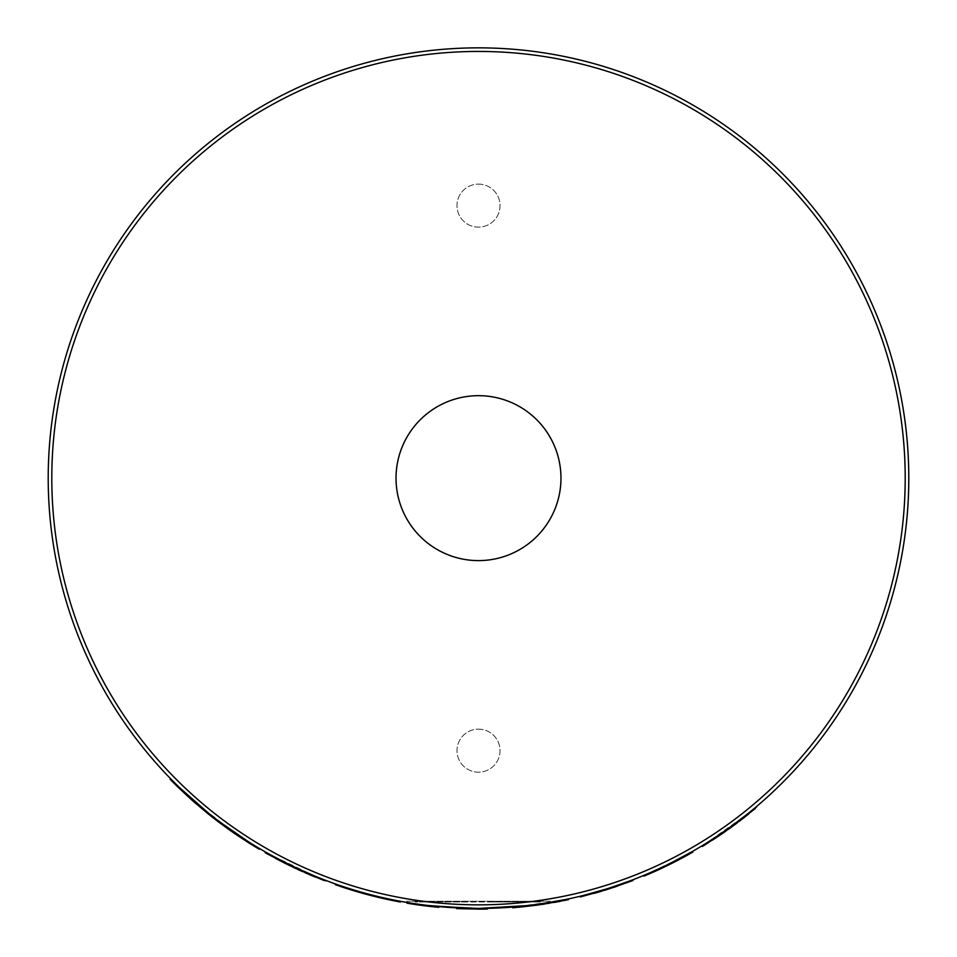 <?xml version="1.0" encoding="UTF-8"?>
<svg xmlns="http://www.w3.org/2000/svg" width="957" height="957" viewBox="0 0 957 957"><rect width="100%" height="100%" fill="white"/><g stroke="black" fill="none" stroke-linecap="round" stroke-linejoin="round"><path stroke-width="0.72" stroke-dasharray="4.79 3.59" d="M478.5 729.15A21.521 21.521 0 0 1 500.021 750.659A21.521 21.521 0 0 1 478.5 772.179A21.521 21.521 0 0 1 456.979 750.659A21.521 21.521 0 0 1 478.5 729.15A21.521 21.521 0 0 1 500.021 750.659A21.521 21.521 0 0 1 478.5 772.179A21.521 21.521 0 0 1 456.979 750.659A21.521 21.521 0 0 1 478.5 729.15M478.5 184.115A21.521 21.521 0 0 1 500.021 205.623A21.521 21.521 0 0 1 478.5 227.144A21.521 21.521 0 0 1 456.979 205.623A21.521 21.521 0 0 1 478.5 184.115A21.521 21.521 0 0 1 500.021 205.623A21.521 21.521 0 0 1 478.5 227.144A21.521 21.521 0 0 1 456.979 205.623A21.521 21.521 0 0 1 478.5 184.115M488.752 901.267L540.334 901.267L488.752 901.267L488.752 901.984L415.087 901.267L466.657 901.267L466.657 901.984L488.752 901.984L488.752 901.267L488.752 901.984L540.334 901.984L540.334 901.267L540.334 901.984L488.752 901.984L488.752 901.267M466.657 901.984L466.657 901.267L466.657 901.984L415.087 901.984L415.087 901.267L415.087 901.984L466.657 901.984M478.5 395.672A82.469 82.469 0 0 0 396.031 478.141A82.469 82.469 0 0 0 478.5 560.611A82.469 82.469 0 0 0 560.969 478.141A82.469 82.469 0 0 0 478.5 395.672M550.215 901.267L406.785 901.267L550.215 901.267L550.215 902.415C545.945 904.437 522.043 906.446 478.5 908.432A430.291 430.291 0 0 1 476.299 908.432L456.441 907.87L456.405 908.588L476.287 909.15L476.299 908.432L476.287 909.15A431.009 431.009 0 0 0 487.34 909.066L487.328 908.349A430.291 430.291 0 0 1 480.223 908.432M528.802 905.489L550.215 902.415M406.785 901.267L406.785 902.415C410.996 904.437 434.909 906.435 478.5 908.432A430.291 430.291 0 0 1 48.209 478.141A430.291 430.291 0 0 1 478.5 47.85A430.291 430.291 0 0 1 908.791 478.141A430.291 430.291 0 0 1 478.5 908.432A430.291 430.291 0 0 1 48.209 478.141A430.291 430.291 0 0 1 478.5 47.85M567.226 899.185L526.769 905.717L526.852 906.435A431.009 431.009 0 0 0 541.267 904.556L542.487 904.377M556.484 902.044L556.4 901.327L512.665 907.08A430.291 430.291 0 0 0 568.302 898.958A430.291 430.291 0 0 1 526.769 905.717M521.924 906.243L537.284 904.401M540.262 903.982L541.16 903.851M550.526 902.367L551.316 902.236M524.747 905.944L524.831 906.662L513.825 907.703L514.639 906.913M520.62 906.375L522.953 906.135M524.675 905.956L528.479 905.525M632.768 879.83L610.267 887.761M630.484 880.703L632.075 880.105M633.02 880.5L606.929 889.579L606.714 888.886L580.133 896.254M581.976 895.812L583.985 895.309M692.497 851.455L667.388 864.769L643.008 875.751L654.48 870.81M660.354 868.119L660.653 868.765A431.009 431.009 0 0 0 689.004 854.254L688.657 853.62A430.291 430.291 0 0 1 660.354 868.119L657.447 869.458M662.208 867.245L668.524 864.207M669.685 863.633L670.941 862.999M673.764 861.587L676.85 859.996M679.398 858.656L644.025 875.32M688.657 853.62A430.291 430.291 0 0 1 652.136 871.839M660.653 868.765L656.669 870.607L656.37 869.949L670.223 863.358L670.546 864.004L667.759 865.379L667.448 864.733M712.666 839.995L712.271 839.397L713.838 838.38M714.149 838.176L718.217 835.473M724.305 831.322L725.478 830.497M727.715 828.918L731.471 826.214M731.89 825.915L734.318 824.133M734.366 824.097L737.261 821.931M739.342 820.364L741.831 818.45M742.333 818.056L745.611 815.496M739.952 819.898L740.383 820.472L747.62 814.814L747.178 814.251L705.465 843.715M706.613 842.997L707.379 842.519M740.383 820.472L715.92 837.865L715.525 837.267L718.516 835.27M731.961 825.867L732.918 825.161M754.858 807.959A430.291 430.291 0 0 1 745.443 815.627L715.046 837.578L715.501 838.141M718.922 835.006L720.896 833.667M721.076 833.535L722.045 832.889M724.246 831.358L725.693 830.353M731.818 825.963L733.541 824.707M734.139 824.264L744.869 816.082M745.06 815.926L748.111 813.498M756.544 806.536L731.985 825.855L701.995 845.844A430.291 430.291 0 0 0 712.271 839.397M487.328 908.349A430.291 430.291 0 0 1 478.5 908.432M476.143 908.432L478.105 908.432M438.832 906.602A430.291 430.291 0 0 1 407.12 902.475A430.291 430.291 0 0 0 438.832 906.602L438.773 907.32A431.009 431.009 0 0 1 407 903.181L407.12 902.475M400.6 901.327L400.469 902.032A431.009 431.009 0 0 1 361.722 893.037L361.925 892.343A430.291 430.291 0 0 1 335.632 884.029A430.291 430.291 0 0 0 400.6 901.327A430.291 430.291 0 0 1 361.925 892.343L361.722 893.037A431.009 431.009 0 0 1 335.393 884.699L335.632 884.029M275.748 858.489L276.095 857.855L277.733 858.728M278.056 858.896L282.399 861.156M288.99 864.458L290.282 865.08M292.746 866.276L296.921 868.25M297.388 868.466L300.127 869.722M300.187 869.746L303.477 871.229M305.869 872.294L308.74 873.538M309.326 873.789L313.154 875.404M314.697 876.815L315.009 876.169L269.001 853.991M270.185 854.649L270.987 855.091M314.733 876.827L279.193 860.307L279.516 859.661L282.722 861.312M297.471 868.501L298.548 869.004M324.232 879.83A430.291 430.291 0 0 1 312.975 875.32L279.013 859.398L278.738 860.068M283.152 861.539L285.282 862.616M285.485 862.712L286.514 863.238M288.918 864.422L290.497 865.2M297.316 868.43L299.242 869.315M299.924 869.626L312.293 875.045M312.508 875.129L316.121 876.624M326.301 880.619L297.495 868.513L265.46 851.993A430.291 430.291 0 0 0 276.095 857.855M179.485 787.563A430.291 430.291 0 0 1 170.597 778.723L186.113 793.843A430.291 430.291 0 0 0 196.819 803.425L230.326 829.659A430.291 430.291 0 0 0 241.343 837.184L259.742 848.68A430.291 430.291 0 0 1 249.035 842.148M219.548 821.8A430.291 430.291 0 0 1 208.04 812.816M259.371 849.29L240.949 837.782L241.343 837.184M240.949 837.782A431.009 431.009 0 0 1 229.919 830.245L230.326 829.659M229.919 830.245L213.279 817.888L213.722 817.326M213.279 817.888L196.341 803.964L196.819 803.425M196.341 803.964A431.009 431.009 0 0 1 185.634 794.37L186.113 793.843M185.634 794.37L170.083 779.225M296.239 868.717L297.005 868.286M284.588 863.07L293.488 867.425M296.706 868.932L300.319 870.595M302.783 871.707L303.584 872.066M303.704 872.114L304.816 872.605M304.96 872.676L311.527 875.499M313.19 876.193L314.506 876.732M306.276 873.251L306.563 872.593M279.193 860.307L267.996 854.254A431.009 431.009 0 0 0 275.46 858.333M315.81 877.27L323.98 880.5A431.009 431.009 0 0 1 312.7 875.99L312.975 875.32M312.7 875.99L295.031 868.155L295.342 867.509M295.031 868.155L278.69 860.044M278.822 860.104L280.365 860.917M281.43 861.456L283.99 862.771M290.186 865.846L297.519 869.315M301.419 871.097L304.888 872.64M326.05 881.289L297.196 869.159L297.495 868.513M297.196 869.159L265.113 852.615M373.469 896.159L373.649 895.465L373.469 896.159M560.276 901.327A431.009 431.009 0 0 0 567.369 899.891L526.852 906.435M543.743 903.468L543.851 904.174M540.932 903.887L541.028 904.592L524.831 906.662M541.602 904.509A431.009 431.009 0 0 0 556.531 902.032L541.028 904.592M537.32 905.119L539.856 904.76M544.509 904.066L548.289 903.468M548.995 903.348L554.151 902.463M533.551 904.903L533.635 905.609M568.302 898.958L568.458 899.664A431.009 431.009 0 0 1 512.725 907.798L516.158 907.511M516.373 907.487L518.443 907.296M606.69 889.651L588.423 894.903L588.244 894.209M588.423 894.903L580.313 896.96M605.733 889.197L609.059 888.897M610.422 888.467L613.126 887.582M615.291 886.876L616.679 886.409M617.421 886.146L622.529 884.376M621.763 883.885L622.648 884.328L593.962 893.407M601.702 891.17L604.788 890.237M608.221 888.419L609.25 888.084M612.982 886.888L614.155 886.493M622.409 883.658L606.594 888.921L606.81 889.615M606.594 888.921L595.625 892.187L595.816 892.881M595.625 892.187L590.828 893.515L591.007 894.209M593.376 892.821L603.137 889.986M692.856 852.077L667.699 865.403L643.283 876.409L654.959 871.372M658.404 869.817L663.189 867.58M653.44 872.054L653.153 871.396M667.496 864.709L667.807 865.355L683.19 857.448L682.855 856.814M671.036 863.752L675.104 861.695M675.63 861.432L682.461 857.843M667.807 865.355L654.456 871.6L654.157 870.954M654.456 871.6L644.3 875.99M656.669 870.607L659.947 869.1M662.89 867.724L667.854 865.331M687.102 855.307L686.755 854.685M667.699 865.403L667.388 864.769M731.543 827.051L731.543 826.166M720.956 834.492L729.09 828.822M731.973 826.74L735.167 824.396M737.345 822.781L738.038 822.254M738.146 822.171L739.115 821.441M739.235 821.345L744.893 816.967M746.316 815.842L747.429 814.969M715.92 837.865L705.189 844.72A431.009 431.009 0 0 0 712.391 840.174M748.53 814.084L755.324 808.509A431.009 431.009 0 0 1 745.886 816.189L745.443 815.627M745.886 816.189L730.478 827.829L730.059 827.243M730.478 827.829L715.441 838.176L718.013 836.478L717.618 835.88M717.882 836.574L720.406 834.875M745.276 816.668L744.989 815.986M726.1 830.939L732.691 826.214M736.136 823.678L739.175 821.381M757.011 807.086L732.404 826.429L731.985 825.855M732.404 826.429L702.366 846.455M478.5 51.439A426.702 426.702 0 0 1 905.202 478.141A426.702 426.702 0 0 1 478.5 904.855A426.702 426.702 0 0 1 51.798 478.141A426.702 426.702 0 0 1 478.5 51.439"/><path stroke-width="1.44" d="M478.5 395.672A82.469 82.469 0 0 0 396.031 478.141A82.469 82.469 0 0 0 478.5 560.611A82.469 82.469 0 0 0 560.969 478.141A82.469 82.469 0 0 0 478.5 395.672M478.105 908.432L478.5 908.432A430.291 430.291 0 0 1 48.209 478.141A430.291 430.291 0 0 1 478.5 47.85A430.291 430.291 0 0 1 908.791 478.141A430.291 430.291 0 0 1 478.5 908.432L528.802 905.489M512.725 907.798L513.873 907.703L512.665 907.08L512.725 907.798L512.665 907.08L521.924 906.243M537.284 904.401L540.262 903.982M528.479 905.525L550.526 902.367M551.316 902.236L556.4 901.327M514.639 906.913L515.955 906.805M516.385 906.769L520.62 906.375M522.953 906.135L524.675 905.956M541.16 903.851L567.226 899.185L567.369 899.891L541.267 904.556L541.16 903.851M610.267 887.761L630.484 880.703M632.075 880.105L633.02 880.5L606.929 889.579L606.714 888.886L608.221 888.419M606.929 889.579L580.313 896.96L580.133 896.254L581.976 895.812M583.985 895.309L606.714 888.886M654.48 870.81L656.37 869.949M657.447 869.458L662.208 867.245M668.524 864.207L669.685 863.633M670.941 862.999L673.764 861.587M676.85 859.996L679.398 858.656M644.025 875.32L652.136 871.839L652.435 872.497L644.3 875.99L644.025 875.32L643.008 875.751L644.3 875.99M670.223 863.358L692.497 851.455L692.856 852.077L671.036 863.752M718.217 835.473L724.305 831.322M725.478 830.497L727.715 828.918M737.261 821.931L739.342 820.364M745.611 815.496L746.915 814.455M705.465 843.715L706.613 842.997M707.379 842.519L715.525 837.267M718.516 835.27L731.961 825.867M732.918 825.161L748.111 813.498M715.046 837.578L716.135 836.861M716.482 836.633L718.922 835.006M722.045 832.889L724.246 831.358M725.693 830.353L731.818 825.963M733.541 824.707L734.139 824.264M478.5 47.85A430.291 430.291 0 0 1 908.791 478.141A430.291 430.291 0 0 1 478.5 908.432L480.223 908.432L480.223 909.15L456.405 908.588L456.441 907.87L476.143 908.432M478.5 908.432C434.933 906.446 411.02 904.437 406.785 902.415M282.399 861.156L288.99 864.458M290.282 865.08L292.746 866.276M303.477 871.229L305.869 872.294M313.154 875.404L314.697 876.038M269.001 853.991L270.185 854.649M270.987 855.091L279.516 859.661M282.722 861.312L297.471 868.501M298.548 869.004L316.121 876.624M279.013 859.398L280.174 860.008M280.545 860.199L283.152 861.539M286.514 863.238L288.918 864.422M290.497 865.2L297.316 868.43M299.242 869.315L299.924 869.626M170.597 778.723L170.083 779.225A431.009 431.009 0 0 0 178.983 788.078L179.485 787.563L208.04 812.816L207.585 813.366L194.558 802.409L195.037 801.87M207.585 813.366A431.009 431.009 0 0 0 219.117 822.374L219.548 821.8L249.035 842.148L248.653 842.758L237.994 835.808L238.389 835.21M178.983 788.078L191.233 799.466L191.711 798.939M191.233 799.466L194.558 802.409M219.117 822.374L229.058 829.635L229.465 829.049M229.058 829.635L234.68 833.559L235.087 832.973M234.68 833.559L237.994 835.808M259.742 848.68L259.371 849.29A431.009 431.009 0 0 1 248.653 842.758M275.46 858.333A431.009 431.009 0 0 0 275.748 858.489L284.588 863.07M293.488 867.425L296.239 868.717M300.319 870.595L302.783 871.707M311.527 875.499L313.19 876.193M294.9 867.305L294.589 867.951L267.996 854.254L268.343 853.62M294.589 867.951L323.98 880.5M280.365 860.917L281.274 861.384M283.99 862.771L290.186 865.846M297.519 869.315L299.385 870.176M299.673 870.308L301.419 871.097M304.888 872.64L311.97 875.679M312.149 875.763L315.81 877.27M267.996 854.254A431.009 431.009 0 0 1 265.113 852.615L265.46 851.993M400.6 901.327L400.469 902.032A431.009 431.009 0 0 1 335.393 884.699L335.632 884.029M438.832 906.602L438.773 907.32A431.009 431.009 0 0 1 407 903.181L407.12 902.475M487.328 908.349L487.34 909.066A431.009 431.009 0 0 1 480.223 909.15M513.825 907.703L539.856 904.76M518.443 907.296L537.32 905.119M542.487 904.377L544.509 904.066M548.289 903.468L548.995 903.348M554.151 902.463L556.484 902.044M568.302 898.958L568.458 899.664A431.009 431.009 0 0 1 567.369 899.891M560.276 901.327A431.009 431.009 0 0 1 556.531 902.032M609.059 888.897L609.729 888.694M613.126 887.582L615.291 886.876M616.679 886.409L617.421 886.146M593.962 893.407L599.86 891.721M599.919 891.697L601.702 891.17M604.788 890.237L606.69 889.651M609.25 888.084L612.982 886.888M614.155 886.493L621.763 883.885M590.828 893.515L593.376 892.821M603.137 889.986L605.733 889.197M654.959 871.372L658.404 869.817M663.189 867.58L667.531 865.487M682.461 857.843L683.19 857.448M688.657 853.62L689.004 854.254A431.009 431.009 0 0 1 652.435 872.497M659.947 869.1L662.89 867.724M667.854 865.331L670.546 864.004M712.391 840.174A431.009 431.009 0 0 0 712.666 839.995L720.956 834.492M729.09 828.822L731.543 827.051M735.167 824.396L737.345 822.781M744.893 816.967L746.316 815.842M729.665 827.53L730.083 828.116L705.189 844.72L704.819 844.11M730.083 828.116L755.324 808.509M717.02 837.136L717.882 836.574M720.406 834.875L726.1 830.939M732.691 826.214L734.342 825.006M734.605 824.814L736.136 823.678M739.175 821.381L745.276 816.668M745.431 816.548L748.53 814.084M705.189 844.72A431.009 431.009 0 0 1 702.366 846.455L701.995 845.844M478.5 51.439A426.702 426.702 0 0 1 905.202 478.141A426.702 426.702 0 0 1 478.5 904.855A426.702 426.702 0 0 1 51.798 478.141A426.702 426.702 0 0 1 478.5 51.439"/></g></svg>
